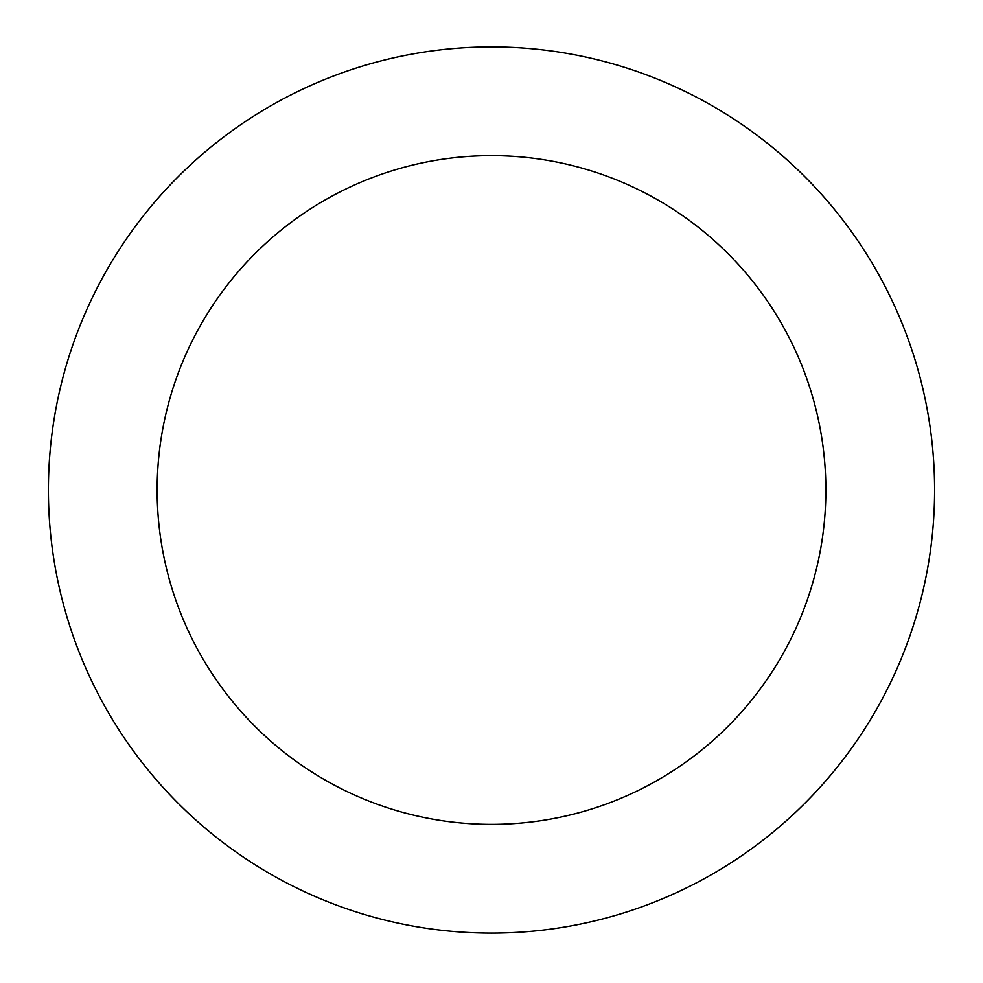 <?xml version="1.0" encoding="UTF-8"?>
<svg xmlns="http://www.w3.org/2000/svg" width="983" height="983" viewBox="0 0 983 983"><rect width="100%" height="100%" fill="white"/><g stroke="black" fill="none" stroke-linecap="round" stroke-linejoin="round"><path stroke-width="0.74" stroke-dasharray="4.92 3.69" d="M491.5 933.1A443.1 443.1 0 0 0 875.239 268.457A443.1 443.1 0 0 0 107.761 268.457A443.1 443.1 0 0 0 491.5 933.1M491.5 824.368A334.367 334.367 0 0 0 781.067 322.817A334.367 334.367 0 0 0 201.933 322.817A334.367 334.367 0 0 0 491.5 824.368"/><path stroke-width="1.47" d="M491.5 933.1A443.1 443.1 0 0 0 875.239 268.457A443.1 443.1 0 0 0 107.761 268.457A443.1 443.1 0 0 0 491.5 933.1M491.5 824.368A334.367 334.367 0 0 0 781.067 322.817A334.367 334.367 0 0 0 201.933 322.817A334.367 334.367 0 0 0 491.5 824.368"/></g></svg>
